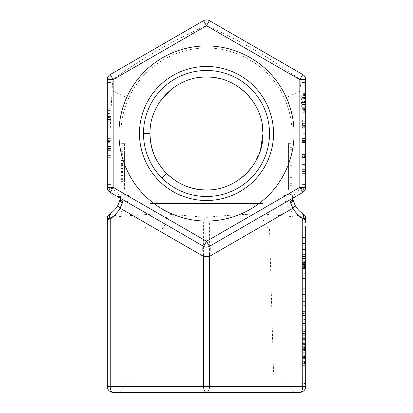 <?xml version="1.0" encoding="UTF-8"?>
<svg xmlns="http://www.w3.org/2000/svg" width="413" height="413" viewBox="0 0 413 413"><rect width="100%" height="100%" fill="white"/><g stroke="black" fill="none" stroke-linecap="round" stroke-linejoin="round"><path stroke-width="0.31" stroke-dasharray="2.06 1.55" d="M206.5 228.993L143.492 228.993L206.5 228.993M262.973 133.487L262.973 203.501L150.022 203.501L150.022 216.846L262.998 216.846L150.027 216.846C149.847 221.972 147.668 226.019 143.492 228.993M120.854 172.897L120.854 157.751L120.854 181.612L120.854 172.541L120.854 172.897L124.587 172.897L124.587 172.541L124.587 181.612L124.587 157.751L124.587 172.897M120.854 157.751L124.587 157.751M120.854 172.541L124.587 172.541M120.854 177.162L124.587 177.162M120.854 175.819L124.587 175.819M120.854 179.609L124.587 179.609M120.854 178.664L124.587 178.664M120.854 168.205L124.587 168.205M120.854 168.514L124.587 168.514M120.854 165.437L124.587 165.437M120.854 167.177L124.587 167.177M120.854 164.08L124.587 164.08M124.587 160.471L124.587 156.083L124.587 160.471L120.854 160.471L120.854 157.797L124.587 157.797M120.854 157.797L120.854 156.083L124.587 156.155M120.854 156.155L120.854 160.471M120.854 171.519L120.854 151.71L120.854 171.519L124.587 171.519L124.587 151.71L124.587 171.519M120.854 175.571L124.587 175.571M120.854 163.563L124.587 163.563M120.854 160.889L124.587 160.889M120.854 165.737L124.587 165.737M120.854 165.355L124.587 165.355M120.854 154.653L124.587 154.653M120.854 143.414L120.854 189.995L120.854 143.347L124.587 143.321L124.587 189.995L124.587 143.414M120.854 164.627L124.587 164.627M124.587 143.321L120.854 143.347L120.854 134.137L120.854 193.991C120.901 194.404 123.472 194.673 128.557 194.786C154.379 195.401 258.621 195.401 284.443 194.786C289.528 194.673 292.099 194.404 292.146 193.991L292.146 143.347L288.413 143.321L288.413 189.995L288.413 143.321M120.854 165.133L124.587 165.133M120.854 149.222L124.587 149.222M120.854 167.678L120.854 193.991L120.286 199.107L120.854 193.991A23.335 23.335 0 0 1 117.891 205.369M288.413 149.697L288.413 168.855L288.413 149.697L292.146 149.697L292.146 168.855L292.146 149.697M292.146 157.978L288.413 157.978M292.146 154.911L288.413 154.911M292.146 152.764L288.413 152.764M288.413 163.92L288.413 183.656L288.413 163.92L292.146 163.92L292.146 183.656L292.146 163.92M292.146 176.924L288.413 176.924M292.146 183.656L288.413 183.656M292.146 181.049L288.413 181.049M292.146 177.383L288.413 177.383M292.146 166.991L288.413 166.991M288.413 180.109L288.413 147.642L288.413 180.109M292.146 149.036L292.146 159.506M262.998 216.846C263.174 221.962 265.347 226.009 269.519 228.983L273.525 371.999L139.475 371.999L273.525 371.999L294.061 392.35L113.152 392.35A5.834 2.917 90 0 1 110.235 386.516L203.583 386.516A5.834 2.917 -90 0 0 206.5 392.35A5.834 2.917 90 0 0 209.417 386.516L305.682 386.516L301.944 386.516L301.944 223.144L305.682 223.144A5.834 5.834 0 0 0 300.024 217.31L301.015 216.758L302.972 213.691A23.335 23.335 0 0 1 292.146 193.991L292.714 197.827L292.146 193.991L292.146 134.137L292.146 167.678M119.925 198.028L203.583 246.329A5.834 5.834 0 0 0 209.417 246.329L302.765 192.437A5.834 2.808 60 0 0 302.972 187.383L302.972 134.137L292.146 134.137C292.099 121.623 289.528 109.698 284.443 98.351C269.446 63.69 229.659 42.518 192.561 49.178C164.89 53.602 139.893 72.657 128.557 98.351C123.472 109.698 120.901 121.623 120.854 134.137L110.028 134.137L110.028 187.383A5.834 2.808 -60 0 0 110.235 192.437L120.069 198.111A5.834 4.904 120 0 1 117.891 193.057L120.286 197.827A5.834 4.089 -12.8 0 0 120.276 199.051M111.056 157.673L111.056 138.944L111.056 157.673L111.056 139L111.056 157.673L111.056 139L111.056 157.673L107.318 157.673L107.318 155.763L107.318 157.673L111.056 157.673L107.318 157.673L107.318 139L107.318 141.21L111.056 141.21L107.318 141.21L107.318 157.673L111.056 157.673L107.318 157.673L107.318 139L111.056 139L107.318 139L107.318 141.21L111.056 141.21L107.318 141.21L107.318 146.476L111.056 146.476L107.318 146.476L107.318 148.685L111.056 148.685L107.318 148.685L107.318 157.673L111.056 157.673M107.318 141.545L107.318 155.763L111.056 155.763L107.318 155.763L107.318 141.545L111.056 141.545M107.318 138.944L111.056 138.944L107.318 138.944M107.318 143.254L111.056 143.254L107.318 143.254M107.318 155.763L111.056 155.763L107.318 155.763M111.056 150.637L111.056 148.365L111.056 150.637L111.056 148.365L111.056 150.637L107.318 150.637L107.318 148.365L107.318 150.637L111.056 150.637L107.318 150.637L107.318 148.365L111.056 148.365L107.318 148.365L107.318 150.637L111.056 150.637M111.056 141.726L111.056 148.866L111.056 141.726L107.318 141.726L107.318 140.668L111.056 140.668M107.318 140.668L107.318 148.866L111.056 148.866M107.318 148.866L107.318 147.839L111.056 147.839M107.318 147.839L107.318 141.726M107.318 149.836L107.318 138.623L107.318 158.034L107.318 149.64L107.318 150.941L107.318 149.836L111.056 149.836L111.056 150.941L111.056 149.64L111.056 158.034L111.056 138.623L111.056 149.836M107.318 150.941L111.056 150.941M107.318 149.64L111.056 149.64M107.318 155.871L111.056 155.871M107.318 155.371L111.056 155.371L107.318 155.371M107.318 157.776L111.056 157.776M107.318 158.034L111.056 158.034M107.318 140.699L107.318 148.35L107.318 138.623L111.056 138.623L111.056 155.99L111.056 138.623L107.318 138.623L107.318 148.339L107.318 140.699L111.056 140.699M107.318 140.379L111.056 140.379M107.318 148.365L111.056 148.365L107.318 148.365M107.318 139L111.056 139L107.318 139M107.318 148.685L111.056 148.685L107.318 148.685M107.318 146.476L111.056 146.476L107.318 146.476M107.318 126.755L107.318 108.263L107.318 126.936L111.056 126.936L111.056 108.263L111.056 126.936L111.056 108.263L111.056 126.936L111.056 108.263L111.056 126.936L111.056 108.263L111.056 126.936L111.056 108.263L111.056 126.936L111.056 108.263L111.056 126.936L111.056 119.507L111.056 126.936L107.318 126.936L107.318 108.263L107.318 126.936L111.056 126.936L107.318 126.936L107.318 118.247L107.318 126.936L111.056 126.936L107.318 126.936L107.318 108.263L111.056 108.263L107.318 108.263L107.318 116.843L107.318 108.263L111.056 108.263L107.318 108.263L107.318 116.6L111.056 116.6L107.318 116.6L107.318 126.936L111.056 126.936L107.318 126.936L107.318 118.247L111.056 118.247L107.318 118.247L107.318 119.476L111.056 119.476L107.318 119.476L107.318 126.936L111.056 126.936L107.318 126.936L107.318 125.025L107.318 126.936L111.056 126.936L107.318 126.936L107.318 108.263L111.056 108.263L107.318 108.263L107.318 116.843L111.056 116.843L107.318 116.843L107.318 108.263L111.056 108.263L107.318 108.263L107.318 125.025L111.056 125.025L107.318 125.025L107.318 110.168L111.056 110.168L107.318 110.168L107.318 108.263L111.056 108.263L107.318 108.263L107.318 126.936L111.056 126.936L107.318 126.936L107.318 121.711L107.318 126.936L111.056 126.936L107.318 126.936L111.056 126.936L107.318 126.936L107.318 108.263L111.056 108.263L107.318 108.263L111.056 108.263L107.318 108.263L107.318 126.936L107.318 108.263L107.318 124.726L111.056 124.726L107.318 124.726L107.318 126.755L111.056 126.755M107.318 110.168L111.056 110.168L107.318 110.168M107.318 125.025L111.056 125.025L107.318 125.025M111.056 110.808L111.056 119.594L111.056 110.808L107.318 110.808L107.318 119.594L111.056 119.594L107.318 119.594L107.318 110.808M107.318 121.711L111.056 121.711L107.318 121.711M107.318 124.726L111.056 124.726L107.318 124.726M107.318 108.263L111.056 108.263L107.318 108.263M111.056 111.045L111.056 117.431L111.056 111.045L107.318 111.045L107.318 110.41L111.056 110.41L107.318 110.41L107.318 117.431L111.056 117.431L107.318 117.431L107.318 116.466L111.056 116.466M107.318 116.466L107.318 111.045M107.318 118.81L111.056 118.81M107.318 126.936L111.056 126.936L107.318 126.936L107.318 119.507L107.318 126.936M107.318 119.507L111.056 119.507L107.318 119.507M107.318 155.99L107.318 148.339L107.318 155.99L111.056 155.99M107.318 158.065L107.318 148.35L107.318 158.065L111.056 158.065L111.056 148.339L111.056 158.065M107.318 82.585L107.318 184.394L107.318 82.585L111.056 82.585L111.056 184.394L111.056 82.585L107.318 82.585M107.318 184.394L111.056 184.394L107.318 184.394M117.891 193.057L110.028 187.383L107.318 187.383L111.056 187.383L111.056 79.595L111.056 187.383L107.318 187.383L107.318 79.595L111.056 79.595L107.318 79.595A5.834 5.834 0 0 1 110.235 74.541L203.583 20.65A5.834 5.834 0 0 1 209.417 20.65L302.765 74.541L300.024 79.492C272.487 59.26 237.733 39.199 206.5 25.513L209.417 20.65A5.834 5.834 0 0 0 203.583 20.65L206.5 25.513C175.22 39.235 140.451 59.291 112.976 79.492L110.235 74.541A5.834 5.834 0 0 0 107.318 79.595L112.976 79.492L111.985 90.829L110.028 134.137L107.318 134.137L107.318 79.595M301.944 333.482L301.944 327.767L301.944 334.798L301.944 333.482L305.682 333.482L305.682 327.767L301.944 327.767M305.682 327.767L305.682 334.752L301.944 334.752M305.682 334.752L301.944 334.798M305.682 334.798L305.682 333.482M305.682 327.251L305.682 337.328L305.682 326.843L305.682 334.742L305.682 327.251L301.944 327.251L301.944 334.742L301.944 326.843L301.944 337.328L301.944 327.251M305.682 325.222L301.944 325.222M305.682 334.742L301.944 334.742M305.682 326.962L301.944 326.962L305.682 326.977M305.682 326.843L301.944 326.843L305.682 326.843M305.682 337.328L301.944 337.328M305.682 323.451L301.944 323.451L301.944 311.608L301.944 323.451L305.682 323.451L305.682 311.608L305.682 323.451M305.682 311.608L301.944 311.608L305.682 311.608M305.682 321.242L301.944 321.242M305.682 312.713L301.944 312.713M305.682 313.415L305.682 315.578L301.944 315.578L301.944 304.004L301.944 315.382L305.682 315.382L305.682 309.802L305.682 313.415L301.944 313.415M305.682 299.941L301.944 299.941L301.944 296.947L301.944 299.941L305.682 299.941L305.682 296.947L305.682 299.941M305.682 296.947L301.944 296.947L305.682 296.947M301.944 362.511L301.944 355.686L301.944 365.34L301.944 362.511L305.682 362.511L305.682 355.686L301.944 355.686L305.682 355.686L305.682 362.738L301.944 362.738M305.682 362.738L305.682 365.34L301.944 365.34M305.682 365.34L305.682 362.511M305.682 367.926L305.682 353.203L305.682 367.926L301.944 367.926L301.944 353.203L301.944 367.926M305.682 353.203L301.944 353.203L305.682 353.203M305.682 364.111L301.944 364.111M305.682 349.424L301.944 349.424L301.944 336.063L301.944 349.424L305.682 349.424L305.682 336.063L305.682 349.424M305.682 347.106L301.944 347.106L305.682 347.106M305.682 339.775L305.682 350.942L305.682 339.594L301.944 339.589L301.944 350.942L301.944 339.594L305.682 339.594L301.944 339.775M305.682 336.063L301.944 336.063L305.682 336.063M305.682 338.376L301.944 338.376L305.682 338.376M305.682 346.636L301.944 346.636M301.944 157.498L301.944 163.884L301.944 157.498L305.682 157.498L305.682 156.863L301.944 156.863L305.682 156.863L305.682 163.884L301.944 163.884L305.682 163.884L305.682 162.913L301.944 162.913M305.682 162.913L305.682 157.498M301.944 173.383L301.944 154.715L301.944 173.383L301.944 154.715L301.944 173.383L301.944 154.715L301.944 173.383L305.682 173.383L305.682 154.715L301.944 154.715L305.682 154.715L305.682 173.383L301.944 173.383L305.682 173.383L305.682 165.954L305.682 173.383L301.944 173.383L305.682 173.383L305.682 169.815L305.682 173.383L301.944 173.383L305.682 173.383L301.944 173.383L305.682 173.383L305.682 154.715L305.682 173.383L305.682 154.715L301.944 154.715L305.682 154.715L305.682 156.925L301.944 156.925L305.682 156.925L301.944 156.925L305.682 156.925L305.682 173.383L301.944 173.383M305.682 165.262L301.944 165.262M305.682 165.954L301.944 165.954L305.682 165.954M305.682 173.202L305.682 173.749L301.944 173.749L301.944 154.379L301.944 173.749L301.944 154.379L301.944 173.749L305.682 173.749L305.682 154.379L301.944 154.379L305.682 154.379L305.682 154.896L301.944 154.896L305.682 154.896L305.682 158.979L301.944 158.979L305.682 158.979L305.682 157.41L301.944 157.41L305.682 157.41L305.682 156.532L301.944 156.532L305.682 156.532L305.682 169.619L301.944 169.619L305.682 169.619L305.682 171.596L301.944 171.596L305.682 171.596L305.682 163.987L305.682 172.144L301.944 172.144L305.682 172.144L305.682 173.749L305.682 154.379L305.682 155.985L301.944 155.985L305.682 155.985L305.682 158.979L301.944 158.979L305.682 158.979L305.682 156.532L305.682 171.596L305.682 170.992L301.944 170.992L305.682 170.992L305.682 166.165L301.944 166.165L305.682 166.165L305.682 163.987L301.944 163.987L305.682 163.987L305.682 173.202L301.944 173.202L305.682 173.202M305.682 141.148L305.682 142.645L301.944 142.645L301.944 123.642L301.944 142.981L301.944 123.642L301.944 142.981L301.944 123.977L301.944 142.645L305.682 142.645L305.682 140.74L305.682 142.645L301.944 142.645L305.682 142.645L305.682 140.74L301.944 140.74L305.682 140.74L305.682 125.882L305.682 140.74L301.944 140.74L305.682 140.74L305.682 142.645L301.944 142.645L305.682 142.645L305.682 139.073L305.682 142.645L301.944 142.645L305.682 142.645L305.682 123.977L305.682 125.882L301.944 125.882L305.682 125.882L305.682 123.977L301.944 123.977L305.682 123.977L305.682 125.882L301.944 125.882L305.682 125.882L305.682 140.74L301.944 140.74L305.682 140.74L305.682 125.882L301.944 125.882L305.682 125.882L305.682 123.977L301.944 123.977L305.682 123.977L305.682 142.645L301.944 142.645L305.682 142.645L305.682 123.977L301.944 123.977L305.682 123.977L301.944 123.977L305.682 123.977L305.682 140.828L301.944 140.828L305.682 140.828L305.682 139.909L301.944 139.909L305.682 139.909L305.682 138.412L305.682 141.375L301.944 141.375L305.682 141.375L305.682 142.433L301.944 142.433L305.682 142.433L305.682 142.981L301.944 142.981L305.682 142.981L305.682 123.642L301.944 123.642L305.682 123.642L305.682 124.127L301.944 124.127L305.682 124.127L305.682 128.211L301.944 128.211L305.682 128.211L305.682 125.764L301.944 125.764L305.682 125.764L305.682 127.684L301.944 127.684L305.682 127.684L305.682 140.828L305.682 138.412L301.944 138.412L305.682 138.412L305.682 142.981L305.682 123.642L305.682 125.216L301.944 125.216L305.682 125.216L305.682 128.211L301.944 128.211L305.682 128.211L305.682 125.764L305.682 141.148L301.944 141.148M305.682 125.882L301.944 125.882L305.682 125.882M305.682 140.74L301.944 140.74L305.682 140.74M305.682 139.073L301.944 139.073L305.682 139.073M305.682 140.435L301.944 140.435L305.682 140.435M301.944 96.022L301.944 102.409L301.944 96.022L305.682 96.022L305.682 95.388L301.944 95.388L305.682 95.388L305.682 102.409L301.944 102.409L305.682 102.409L305.682 101.438L301.944 101.438M305.682 101.438L305.682 96.022M301.944 111.908L301.944 93.24L301.944 111.908L301.944 93.24L301.944 111.908L301.944 93.24L301.944 111.908L301.944 108.335L301.944 111.908L305.682 111.908L305.682 93.24L301.944 93.24L305.682 93.24L305.682 111.908L301.944 111.908L305.682 111.908L305.682 104.479L305.682 111.908L301.944 111.908L305.682 111.908L305.682 110.003L305.682 111.908L301.944 111.908L305.682 111.908L305.682 108.335L305.682 111.908L301.944 111.908L305.682 111.908L305.682 93.24L305.682 110.003L301.944 110.003L305.682 110.003L305.682 95.145L301.944 95.145L305.682 95.145L305.682 93.24L301.944 93.24L305.682 93.24L305.682 111.908L301.944 111.908L305.682 111.908L305.682 108.335L301.944 108.335L305.682 108.335L305.682 111.908L301.944 111.908M305.682 103.782L301.944 103.782M305.682 104.479L301.944 104.479L305.682 104.479M305.682 112.269L305.682 92.904L305.682 112.269L301.944 112.269L301.944 92.904L301.944 112.269M305.682 110.669L301.944 110.669M305.682 102.512L301.944 102.512L305.682 102.512M305.682 104.69L301.944 104.69L305.682 104.69M305.682 109.517L301.944 109.517M305.682 110.121L301.944 110.121M305.682 108.139L301.944 108.139M305.682 95.052L301.944 95.052M305.682 95.021L305.682 102.589L305.682 92.904L305.682 97.473L305.682 95.914L301.944 95.93L301.944 97.473L301.944 92.904L301.944 102.589L301.944 95.021L301.944 95.914L305.682 95.914L305.682 95.021L301.944 95.021M305.682 97.504L301.944 97.504L305.682 97.504M305.682 94.51L301.944 94.51M305.682 93.421L301.944 93.421M305.682 92.904L301.944 92.904L305.682 92.904M305.682 95.145L301.944 95.145L305.682 95.145M305.682 110.003L301.944 110.003L305.682 110.003M305.682 109.698L301.944 109.698L305.682 109.698M305.682 93.24L301.944 93.24L305.682 93.24M305.682 111.696L305.682 102.589L305.682 111.696L301.944 111.696L301.944 102.589L301.944 111.696M305.682 112.238L301.944 112.238M305.682 110.638L301.944 110.638M305.682 107.669L301.944 107.669L305.682 107.669M305.682 109.166L301.944 109.166M305.682 110.09L301.944 110.09M305.682 96.947L301.944 96.947M305.682 97.473L301.944 97.473L305.682 97.473M305.682 94.479L301.944 94.479M305.682 93.39L301.944 93.39M305.682 108.335L301.944 108.335L305.682 108.335M305.682 138.412L301.944 138.412L305.682 138.412M301.944 127.245L301.944 140.497L301.944 127.245L305.682 127.245L305.682 126.125L301.944 126.125L305.682 126.125L305.682 140.497L301.944 140.497L305.682 140.497L305.682 139.258L301.944 139.258M305.682 139.258L305.682 127.245M305.682 169.815L301.944 169.815L305.682 169.815M305.682 171.173L301.944 171.173L305.682 171.173M305.682 164.245L301.944 164.245L305.682 164.245M305.682 162.035L301.944 162.035L305.682 162.035M305.682 154.715L301.944 154.715L305.682 154.715M305.682 164.395L301.944 164.395L305.682 164.395M305.682 162.19L301.944 162.19L305.682 162.19M305.682 163.987L301.944 163.987L305.682 163.987M305.682 166.165L301.944 166.165L305.682 166.165M305.682 245.864L301.944 245.864L301.944 235.049L301.944 245.864L305.682 245.864L305.682 235.049L305.682 245.864M305.682 237.527L301.944 237.527L305.682 237.527M305.682 235.049L301.944 235.049L305.682 235.049M305.682 254.32L301.944 254.32L301.944 247.088L301.944 254.32L305.682 254.32L305.682 251.945L305.682 254.32L301.944 254.32L305.682 254.32L305.682 247.088L305.682 254.32M305.682 251.945L301.944 251.945L305.682 251.945M305.682 247.088L301.944 247.088L305.682 247.088L305.682 249.462L305.682 247.088L301.944 247.088L305.682 247.088M305.682 249.462L301.944 249.462L305.682 249.462M305.682 256.649L305.682 269.162L305.682 256.468L301.944 256.468L301.944 269.162L301.944 256.649M305.682 269.162L301.944 269.162M305.682 259.194L301.944 259.194M305.682 268.254L301.944 268.254M305.682 268.435L301.944 268.435L305.682 268.435M305.682 256.607L301.944 256.607M305.682 257.815L301.944 257.815M305.682 260.902L301.944 260.902M305.682 266.576L301.944 266.576M305.682 256.468L301.944 256.468L305.682 256.468M301.944 276.044L301.944 284.789L301.944 269.782L301.944 276.044L305.682 276.044L305.682 269.782L305.682 284.789L305.682 276.044L301.944 276.044M305.682 278.527L301.944 278.527L305.682 278.527M305.682 284.789L301.944 284.789L305.682 284.789M305.682 269.782L301.944 269.782L305.682 269.782M305.682 290.163L301.944 290.163L301.944 287.164L301.944 290.163L305.682 290.163L305.682 287.164L305.682 290.163M305.682 287.164L301.944 287.164L305.682 287.164M305.682 301.418L305.682 315.578L305.682 313.095L301.944 313.095L301.944 315.578L301.944 301.418L301.944 313.095L305.682 313.095L305.682 301.418L301.944 301.418M305.682 315.578L301.944 315.578L305.682 315.578M305.682 315.398L301.944 315.398M305.682 304.004L301.944 304.004M305.682 305.666L301.944 305.666M301.944 329.223L301.944 319.419L301.944 330.751L301.944 329.223L305.682 329.223L305.682 319.419L301.944 319.419M305.682 319.419L305.682 330.751L301.944 330.751M305.682 330.751L305.682 329.223M305.682 325.077L305.682 331.102L301.944 331.102L301.944 316.833L301.944 333.337L301.944 331.102L305.682 331.102L305.682 319.058L301.944 319.073L305.682 319.058L305.682 325.077L301.944 325.077M305.682 316.833L305.682 319.073L305.682 316.833L301.944 316.833M305.682 333.337L305.682 331.102L305.682 333.337L301.944 333.337M305.682 374.095L301.944 374.095L301.944 371.101L301.944 374.095L305.682 374.095L305.682 371.101L305.682 374.095M305.682 371.101L301.944 371.101L305.682 371.101M305.682 254.676L301.944 254.676L301.944 243.51L301.944 254.676L305.682 254.676L305.682 243.51L305.682 254.676M305.682 243.51L301.944 243.51L305.682 243.51M305.682 245.993L301.944 245.993L305.682 245.993L305.682 254.315L305.682 245.993L301.944 245.993L305.682 245.993M305.682 254.315L301.944 254.315L305.682 254.315M305.682 263.406L301.944 263.406L301.944 256.174L301.944 263.406L305.682 263.406L305.682 261.031L305.682 263.406L301.944 263.406L305.682 263.406L305.682 256.174L305.682 263.406M305.682 261.031L301.944 261.031L305.682 261.031M305.682 256.174L301.944 256.174L305.682 256.174L305.682 258.548L305.682 256.174L301.944 256.174L305.682 256.174M305.682 258.548L301.944 258.548L305.682 258.548M301.944 285.827L301.944 264.573L301.944 285.827L305.682 285.827L301.944 285.827M305.682 288.31L305.682 273.313L301.944 273.313L305.682 273.313L305.682 270.835L301.944 270.835L305.682 270.835L305.682 264.573L305.682 294.572L305.682 288.31L301.944 288.31L305.682 288.31M305.682 294.572L301.944 294.572L305.682 294.572M305.682 264.573L301.944 264.573L305.682 264.573M305.682 348.04L301.944 348.04M305.682 343.41L301.944 343.41L305.682 343.41M305.682 348.402L301.944 348.402M305.682 347.374L301.944 347.374M305.682 339.594L301.944 339.594M305.682 350.942L301.944 350.942M305.682 349.641L301.944 349.641M305.682 347.132L301.944 347.132L305.682 347.132M305.682 350.58L301.944 350.58M305.682 348.913L301.944 348.913M305.682 340.111L301.944 340.111L305.682 340.111M305.682 340.26L301.944 340.26M305.682 342.109L301.944 342.109M301.944 360.033L301.944 362.924L301.944 360.033L305.682 360.033L305.682 357.162L301.944 357.162M305.682 357.162L305.682 362.924L301.944 362.924M305.682 362.924L305.682 360.033M301.944 352.274L301.944 367.916L301.944 352.274L305.682 352.274L305.682 367.916L305.682 352.274M305.682 354.788L301.944 354.788M305.682 356.481L301.944 356.481M305.682 363.605L301.944 363.605M305.682 365.298L301.944 365.298M305.682 367.916L301.944 367.916M305.682 361.623L301.944 361.623M305.682 358.567L301.944 358.567M305.682 82.585L305.682 184.394L305.682 82.585L301.944 82.585L301.944 184.394L301.944 82.585L305.682 82.585M305.682 383.527L305.682 226.128L301.944 226.128L301.944 383.527L301.944 226.128L305.682 226.128L305.682 383.527L301.944 383.527L305.682 383.527M305.682 184.394L301.944 184.394L305.682 184.394M305.682 91.361L305.682 134.137L302.972 134.137L301.015 90.829A5.834 0.542 180 0 1 305.682 91.361L305.682 79.595L301.944 79.595L305.682 79.595A5.834 5.834 0 0 0 302.765 74.541A5.834 5.834 0 0 1 305.682 79.595L305.682 187.383L301.944 187.383L301.944 79.595L301.944 187.383L305.682 187.383L302.972 187.383L295.109 193.057L292.714 197.827A5.834 4.089 12.8 0 1 292.724 199.051M299.848 392.35A5.834 2.917 -90 0 0 302.765 386.516L302.765 223.144L305.682 223.144L301.944 223.144L301.944 386.516L305.682 386.516M305.682 134.137L305.682 187.383A5.834 5.834 0 0 1 302.765 192.437A5.834 5.834 0 0 0 305.682 187.383M107.318 386.516A5.834 5.834 0 0 0 113.152 392.35A5.834 5.834 0 0 1 107.318 386.516L110.235 386.516L110.235 223.144A5.834 2.917 88.9 0 1 112.976 217.31A5.834 5.834 0 0 0 107.318 223.144L203.583 223.144A5.834 2.917 -88.9 0 1 206.5 217.315A5.834 2.917 -91.1 0 1 209.417 223.144L209.417 386.516L203.583 386.516L203.583 223.144L302.765 223.144A5.834 2.917 91.1 0 0 300.024 217.31L261.574 213.939C242.968 214.306 224.61 215.431 206.5 217.315L165.21 213.939C146.424 214.29 129.011 215.416 112.976 217.31L111.985 216.758A5.834 5.808 0 0 0 107.318 222.447M294.061 392.35L206.5 392.35M305.682 218.616A5.834 5.834 0 0 0 302.972 213.691A5.834 5.834 0 0 1 305.682 218.616M110.028 213.691A5.834 5.834 0 0 0 107.318 218.616A5.834 5.834 0 0 1 110.028 213.691L111.985 216.758A23.335 21.249 -90 0 0 128.557 194.786M305.682 79.595L300.024 79.492L301.015 90.829L284.443 98.351M293.075 198.028L292.931 198.111A5.834 4.904 60 0 0 295.109 193.057M107.318 187.383A5.834 5.834 0 0 0 110.235 192.437A5.834 5.834 0 0 1 107.318 187.383L107.318 134.137M161.519 99.347C153.966 109.471 150.136 120.844 150.022 133.476L150.022 203.501L262.973 203.501L262.973 216.846M262.178 124.065C260.567 114.726 256.86 106.306 251.063 98.805M237.661 86.384C232.596 83.049 227.14 80.581 221.291 78.986M197.491 77.737C187.977 79.317 179.402 83.059 171.767 88.955M150.022 133.476L150.399 139.945M211.141 189.774C222.426 188.762 232.534 184.787 241.466 177.838M254.403 163.398L260.51 149.981M166.532 216.846A14.563 10.304 90 0 1 161.911 228.993M292.146 158.855L288.413 158.855M292.146 167.136L288.413 167.136M292.146 164.859L288.413 164.859M292.146 162.717L288.413 162.717M107.318 144.963L111.056 144.963M107.318 148.215L111.056 148.215M107.318 146.656L111.056 146.656M107.318 145.071L111.056 145.071M107.318 155.056L111.056 155.056M107.318 147.219L111.056 147.219M107.318 140.301L111.056 140.301M107.318 113.529L111.056 113.529M107.318 113.332L111.056 113.332M107.318 109.249L111.056 109.249M107.318 142.635L111.056 142.635M107.318 142.666L111.056 142.666M107.318 148.35L111.056 148.35M107.318 153.982L111.056 153.982M107.318 154.023L111.056 154.023M305.682 331.138L301.944 331.138L305.682 331.154M305.682 329.037L301.944 329.037M305.682 331.412L301.944 331.412M305.682 330.849L301.944 330.849M305.682 329.295L301.944 329.295M305.682 328.96L301.944 328.96M305.682 335.268L301.944 335.268M305.682 335.299L301.944 335.299M305.682 357.575L301.944 357.575L305.682 357.575M305.682 364.142L301.944 364.142M305.682 357.457L301.944 357.457M305.682 357.503L301.944 357.503M305.682 159.981L301.944 159.981M305.682 159.785L301.944 159.785M305.682 155.696L301.944 155.696M305.682 163.956L301.944 163.956L305.682 163.956M305.682 156.94L301.944 156.94L305.682 156.94M305.682 164.033L301.944 164.033L305.682 164.033M305.682 171.312L301.944 171.312L305.682 171.312M305.682 138.969L301.944 138.969L305.682 138.969M305.682 133.327L301.944 133.327M305.682 126.652L301.944 126.652L305.682 126.652M305.682 126.213L301.944 126.213L305.682 126.213M305.682 140.528L301.944 140.528L305.682 140.528M305.682 98.501L301.944 98.501M305.682 98.304L301.944 98.304M305.682 94.221L301.944 94.221M305.682 111.727L301.944 111.727M305.682 102.481L301.944 102.481M305.682 95.46L301.944 95.46M305.682 102.558L301.944 102.558M305.682 109.832L301.944 109.832M305.682 108.232L301.944 108.232M305.682 102.589L301.944 102.589L305.682 102.589M305.682 95.475L301.944 95.475M305.682 109.791L301.944 109.791M305.682 133.296L301.944 133.296M305.682 125.459L301.944 125.459M305.682 267.469L301.944 267.469M305.682 262.596L301.944 262.596M305.682 265.456L301.944 265.456M305.682 261.63L301.944 261.63M305.682 263.05L301.944 263.05M305.682 262.885L301.944 262.885M305.682 264.274L301.944 264.274M305.682 262.415L301.944 262.415M305.682 309.771L301.944 309.771M305.682 309.802L301.944 309.812M305.682 305.728L301.944 305.728M305.682 313.281L301.944 313.281M305.682 303.746L301.944 303.746M305.682 303.761L301.944 303.761M305.682 320.947L301.944 320.947M305.682 347.054L301.944 347.054M305.682 344.783L301.944 344.783M305.682 344.241L301.944 344.241M305.682 344.468L301.944 344.468M305.682 347.281L301.944 347.281M305.682 344.545L301.944 344.545M305.682 344.695L301.944 344.695M305.682 349.295L301.944 349.295M305.682 344.984L301.944 344.984M305.682 222.447A5.834 5.808 0 0 0 301.015 216.758A23.335 21.249 90 0 1 284.443 194.786M128.557 98.351L111.985 90.829A5.834 0.542 180 0 0 107.318 91.361M120.854 177.234L124.587 177.234M120.854 181.612L124.587 181.612M120.854 156.083L124.587 156.083M120.854 151.71L124.587 151.71M120.854 189.995L124.587 189.995M120.854 184.162L124.587 184.162M120.854 149.16L124.587 149.16M292.146 168.855L288.413 168.855M292.146 165.303L288.413 165.303M292.146 147.642L288.413 147.642M292.146 185.68L288.413 185.68M292.146 189.995L288.413 189.995M120.457 198.281L120.854 193.991M292.146 193.991L292.543 198.281M139.475 371.999L118.939 392.35"/><path stroke-width="0.62" d="M143.492 133.544A63.008 63.008 0 0 1 206.5 70.478A63.008 63.008 0 0 1 269.508 133.487A63.008 63.008 0 0 1 161.911 178.008A63.008 63.008 0 0 1 143.492 133.544L150.027 133.538C149.284 103.446 176.15 76.374 206.407 76.978C236.659 76.198 263.654 103.286 263.009 133.487C263.726 163.76 236.654 190.641 206.49 189.98C190.966 189.712 177.647 184.183 166.532 173.388C155.784 162.294 150.28 149.01 150.027 133.538M107.318 79.595L107.318 187.383A5.834 5.834 0 0 0 110.235 192.437L203.583 246.329A5.834 5.834 0 0 0 209.417 246.329L302.765 192.437A5.834 5.834 0 0 0 305.682 187.383L305.682 79.595A5.834 5.834 0 0 0 302.765 74.541L209.417 20.65A5.834 5.834 0 0 0 203.583 20.65L110.235 74.541A5.834 5.834 0 0 0 107.318 79.595L113.152 79.595L206.5 25.704L203.583 20.65M305.682 226.128L305.682 386.516L305.682 226.128M305.682 222.447L305.682 218.616L305.682 222.447M206.5 45.931A87.561 87.561 0 0 1 294.061 133.487A87.561 87.561 0 0 1 206.5 221.048A87.561 87.561 0 0 1 118.939 133.487A87.561 87.561 0 0 1 206.5 45.931M302.765 192.437L299.848 187.383L206.5 241.275L203.583 246.329C202.561 246.163 202.561 249.529 203.583 256.432L120.069 208.214L122.31 203.134A5.834 4.058 -167.3 0 1 120.286 199.107L117.891 205.369A5.834 1.58 -150.8 0 0 120.069 208.214C117.648 212.494 114.375 215.963 110.235 218.616L107.318 218.616A5.834 5.834 0 0 1 110.028 213.691A5.834 2.555 -122.4 0 0 110.235 218.616L110.235 386.516A5.834 2.917 90 0 0 113.152 392.35L206.5 392.35A5.834 2.917 -90 0 1 203.583 386.516L107.318 386.516L107.318 218.616L107.318 386.516A5.834 5.834 0 0 0 113.152 392.35A5.834 5.834 0 0 1 107.318 386.516M292.931 198.111L290.69 201.43L290.69 203.134L292.931 208.214L209.417 256.432L209.417 386.516A5.834 2.917 90 0 1 206.5 392.35L299.848 392.35A5.834 2.917 -90 0 0 302.765 386.516L203.583 386.516L203.583 256.432L209.417 256.432C210.439 249.529 210.439 246.163 209.417 246.329L206.5 241.275L113.152 187.383L110.235 192.437M299.848 392.35A5.834 5.834 0 0 0 305.682 386.516A5.834 5.834 0 0 1 299.848 392.35A5.834 5.834 0 0 0 305.682 386.516A5.834 5.834 0 0 1 299.848 392.35L206.5 392.35M305.682 218.616A5.834 5.834 0 0 0 302.972 213.691C299.662 211.57 297.045 208.792 295.109 205.369A5.834 1.58 -29.2 0 1 292.931 208.214C295.352 212.494 298.625 215.963 302.765 218.616A5.834 2.555 122.4 0 0 302.972 213.691A5.834 5.834 0 0 1 305.682 218.616L302.765 218.616L302.765 386.516L305.682 386.516M295.109 205.369L292.714 199.107A5.834 4.089 12.8 0 0 292.724 199.051M117.891 205.369C115.955 208.792 113.338 211.57 110.028 213.691A23.335 23.335 0 0 0 117.891 205.369M122.31 203.134L122.31 201.43L120.069 198.111M120.276 199.051A5.834 4.089 -12.8 0 0 120.291 199.118A5.834 4.089 -12.8 0 0 122.31 201.43M290.69 201.43A5.834 4.089 12.8 0 0 292.709 199.118A5.834 4.058 167.3 0 1 290.69 203.134M206.5 66.467A67.025 67.025 0 0 1 273.525 133.487A67.025 67.025 0 0 1 206.5 200.511A67.025 67.025 0 0 1 139.475 133.487A67.025 67.025 0 0 1 206.5 66.467M260.51 149.981L262.973 133.487L262.178 124.065M251.063 98.805C247.273 93.932 242.803 89.791 237.661 86.384M221.291 78.986C213.449 76.88 205.514 76.467 197.491 77.737M171.767 88.955L161.519 99.347M150.399 139.945C153.053 169.351 181.787 192.928 211.141 189.774M241.466 177.838C246.607 173.77 250.918 168.953 254.403 163.398M166.532 173.388L161.911 178.008M107.318 187.383L113.152 187.383L113.152 79.595L110.235 74.541M209.417 20.65L206.5 25.704L299.848 79.595L302.765 74.541M305.682 79.595L299.848 79.595L299.848 187.383L305.682 187.383M107.318 218.616A5.834 5.834 0 0 1 110.028 213.691M119.878 197.956L120.291 199.092M292.709 199.092L293.122 197.956"/></g></svg>
